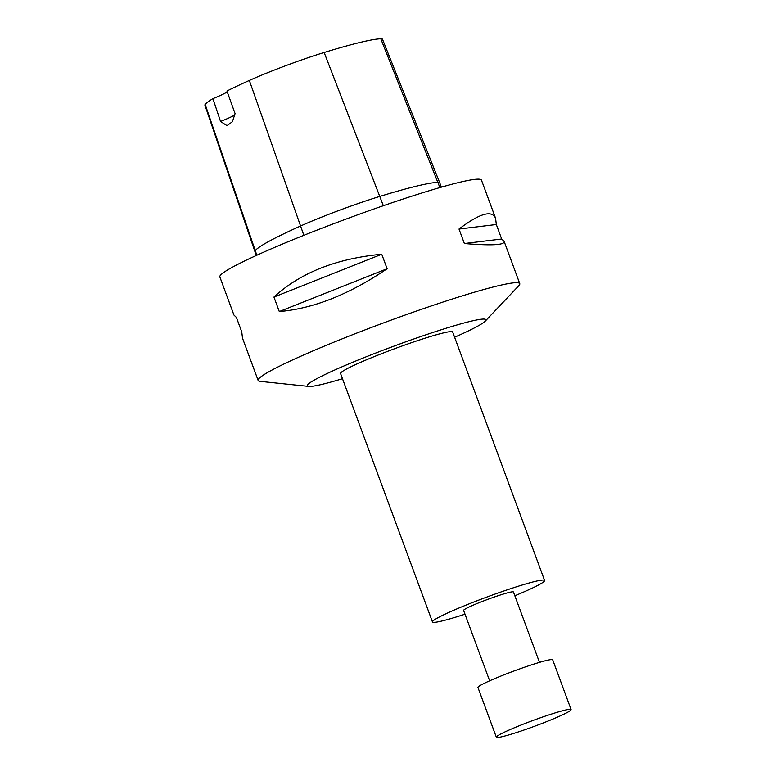 <?xml version="1.0" encoding="UTF-8"?>
<svg xmlns="http://www.w3.org/2000/svg" width="776" height="776" viewBox="0 0 776 776"><rect width="100%" height="100%" fill="white"/><g stroke="black" fill="none" stroke-linecap="round" stroke-linejoin="round"><path stroke-width="1.16" d="M489.646 680.814L463.611 610.431A26.568 1.988 -20.3 0 1 487.832 599.344A26.568 1.988 -20.3 0 1 513.44 592.001L539.475 662.374M571.087 709.545L552.706 659.862A39.848 2.988 159.7 0 0 514.294 670.881A39.848 2.988 159.7 0 0 477.958 687.507L496.339 737.2A39.848 2.988 159.7 0 0 517.379 732.243A39.848 2.988 159.7 0 0 571.087 709.545A39.848 2.988 159.7 0 0 532.675 720.574A39.848 2.988 159.7 0 0 496.339 737.2M432.465 621.954L340.557 373.489A59.771 4.481 -20.3 0 1 395.062 348.55A59.771 4.481 -20.3 0 1 452.68 332.021L544.587 580.477A59.771 4.481 159.7 0 0 486.969 597.016A59.771 4.481 159.7 0 0 432.465 621.954A59.771 4.481 159.7 0 0 464.019 614.524A59.771 4.481 159.7 0 0 464.999 614.194M514.837 595.764A59.771 4.481 159.7 0 0 544.587 580.477M454.61 337.23A95.196 7.139 159.7 0 0 485.252 321.109L518.824 285.684A139.476 10.457 159.7 0 0 519.765 283.667A139.476 10.457 159.7 0 0 385.332 322.244A139.476 10.457 159.7 0 0 258.146 380.434A139.476 10.457 159.7 0 0 260.183 381.365L308.722 386.409A95.196 7.139 159.7 0 0 342.488 378.707M485.252 321.109A95.196 7.139 159.7 0 0 394.14 346.057A95.196 7.139 159.7 0 0 308.722 386.409M220.559 121.483L212.925 98.63A155.501 11.659 159.7 0 0 205.174 104.421A62.526 4.685 159.7 0 0 204.912 105.138L254.877 251.424A66.416 4.976 -20.3 0 1 254.877 251.424A66.416 4.976 -20.3 0 1 255.159 250.658A159.4 11.95 -20.3 0 1 300.428 226.078A66.416 4.976 -20.3 0 1 379.891 196.396A159.4 11.95 -20.3 0 1 437.965 182.36A66.416 4.976 -20.3 0 1 439.74 182.816L382.481 39.227A62.526 4.685 159.7 0 0 380.803 38.8A155.501 11.659 159.7 0 0 324.155 52.496A62.526 4.685 159.7 0 0 249.348 80.442A155.501 11.659 159.7 0 0 226.941 91.015L235.089 113.597L232.431 121.686L227.029 125.654L220.559 121.483A26.568 1.988 159.7 0 0 234.711 115.003M212.925 98.63A26.568 1.988 159.7 0 0 227.688 91.199M439.74 182.816A66.416 4.976 -20.3 0 1 439.75 182.826L441.35 187.161M495.573 218.269L496.32 224.516L459.004 229.046C479.684 213.4 491.868 209.801 495.573 218.269L481.469 180.139A139.476 10.457 159.7 0 0 347.037 218.716A139.476 10.457 159.7 0 0 219.851 276.916L233.954 315.046L236.408 317.423L241.772 331.915L242.51 338.171L258.146 380.434M273.947 297.053C300.273 272.832 336.212 258.563 381.753 254.247L273.947 297.053L279.302 311.545C313.514 308.605 349.442 294.337 387.117 268.738L279.302 311.545M381.753 254.247L387.117 268.738M496.32 224.516L501.674 239.008L504.128 241.394C504.914 245.061 491.664 245.779 464.368 243.538L459.004 229.046M501.674 239.008L464.368 243.538M256.846 255.236L205.174 104.421M303.852 235.322L249.348 80.442M324.155 52.496L383.344 205.718M380.803 38.8L439.895 187.579M254.877 251.434L256.361 255.459M504.128 241.394L519.765 283.667"/></g></svg>
